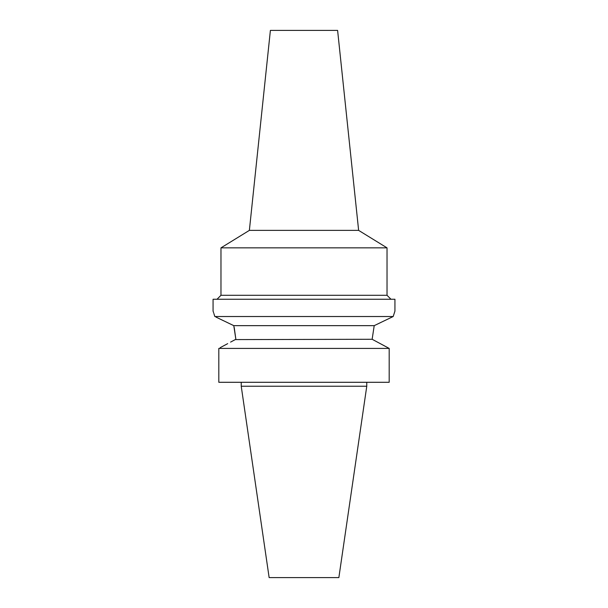 <?xml version="1.0" encoding="UTF-8"?>
<svg xmlns="http://www.w3.org/2000/svg" width="608" height="608" viewBox="0 0 608 608"><rect width="100%" height="100%" fill="white"/><g stroke="black" fill="none" stroke-linecap="round" stroke-linejoin="round"><path stroke-width="0.91" d="M366.768 386.24L241.232 386.24L269.139 577.6L338.861 577.6L366.768 386.24L366.768 382.288M389.188 348.414L218.812 348.414L218.812 382.288L389.188 382.288L389.188 348.414L372.142 339.279L374.209 325.652L372.142 339.279L235.281 339.591M227.688 343.642L220.149 347.692M230.576 342.106L235.858 339.279L233.791 325.652L215.924 317.057M380.312 343.642L387.851 347.692M218.812 382.288L218.812 348.414M219.883 318.98L223.546 320.743M227.179 322.491L233.791 325.652L374.209 325.652L393.186 316.525L394.934 311.114L393.186 316.525L214.814 316.525C212.511 309.328 212.511 309.328 214.814 316.525M394.934 311.114L394.934 299.258L213.066 299.258L213.066 311.114L213.598 312.679M213.856 313.454L214.746 316.312M234.224 327.514L235.858 339.279M374.315 325.599L380.502 322.643M384.704 320.621L391.142 317.513M217.018 299.258L220.97 295.298L387.03 295.298L390.982 299.258M387.03 295.298L387.03 247.859L220.97 247.859L220.97 295.298M358.629 230.379L337.607 30.4L270.393 30.4L249.371 230.379L358.629 230.379L387.03 247.859M241.232 386.24L241.232 382.288M249.371 230.379L220.97 247.859"/></g></svg>
